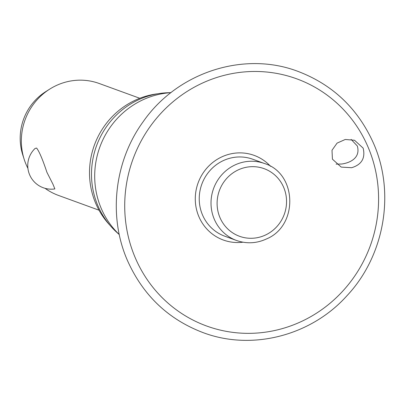 <?xml version="1.0" encoding="UTF-8"?>
<svg xmlns="http://www.w3.org/2000/svg" width="404" height="404" viewBox="0 0 404 404"><rect width="100%" height="100%" fill="white"/><g stroke="black" fill="none" stroke-linecap="round" stroke-linejoin="round"><path stroke-width="0.61" d="M332.421 159.171L332.007 150.253L337.077 143.112L345.253 139.476L354.515 140.254L363.156 148.127C365.529 158.11 361.691 164.64 351.642 167.716L341.218 167.099L332.421 159.171M270.589 166.357A45.041 43.248 110 0 0 214.852 160.908A45.041 43.248 110 0 0 198.975 216.867A45.041 43.248 110 0 0 242.961 242.198M336.098 164.12L341.537 164.034C349.404 163.039 360.817 158.302 357.333 146.001L351.126 139.4M170.953 92.657A81.891 78.634 110 0 0 101.414 208.853A81.891 78.634 110 0 0 119.266 234.542M170.993 92.622L167.943 92.728A79.8 76.629 110 0 0 98.046 206.065A79.8 76.629 110 0 0 117.008 232.553L119.276 234.593M157.903 93.753A77.815 74.725 110 0 0 95.894 203.798A77.815 74.725 110 0 0 109.979 225.311M202.591 215.125A40.945 39.314 -70 0 1 210.075 170.443A40.945 39.314 -70 0 1 252.752 159.237L264.534 163.529A40.945 39.314 110 0 0 234.578 165.15A40.945 39.314 110 0 0 214.373 219.417A40.945 39.314 110 0 0 236.507 240.471L224.725 236.178A40.945 39.314 -70 0 1 202.591 215.125M139.794 98.278L99.192 83.487A59.555 57.186 110 0 0 49.753 89.097A59.555 57.186 110 0 0 24.174 159.307A59.555 57.186 110 0 0 26.225 164.781A59.555 57.186 110 0 0 27.916 168.347M35.082 148.455L36.602 148.056C39.228 151.409 42.667 159.499 46.925 172.321L52.954 184.209L54.873 188.926A23.624 23.624 0 0 1 35.082 148.455M49.753 89.097L45.758 91.622A53.601 51.47 110 0 0 22.74 154.808L24.174 159.307M45.066 188.33A59.555 57.186 110 0 0 58.423 195.405L99.025 210.196M367.797 146.455A131.547 126.316 110 0 0 200.424 84.027A131.547 126.316 110 0 0 135.512 258.368A131.547 126.316 110 0 0 302.884 320.796A131.547 126.316 110 0 0 367.797 146.455M283.593 187.168A35.981 34.552 110 0 0 237.81 170.094A35.981 34.552 110 0 0 220.054 217.781A35.981 34.552 110 0 0 265.837 234.855A35.981 34.552 110 0 0 283.593 187.168M202.954 332.568C168.296 319.317 143.198 295.45 127.659 260.969C108.025 216.736 114.211 161.378 143.193 121.68C177.401 72.321 243.925 50.692 298.086 71.432C332.75 84.683 357.848 108.55 373.387 143.031C395.551 192.531 384.588 255.762 346.94 295.753C310.959 335.875 251.768 351.046 202.954 332.568M236.507 240.471C246.692 244.006 256.752 243.466 266.69 238.855C298.521 225.583 297.107 173.417 264.534 163.529"/></g></svg>
